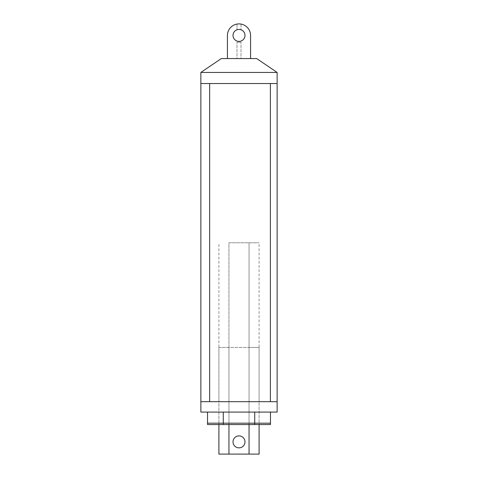 <?xml version="1.0" encoding="UTF-8"?>
<svg xmlns="http://www.w3.org/2000/svg" width="478" height="478" viewBox="0 0 478 478"><rect width="100%" height="100%" fill="white"/><g stroke="black" fill="none" stroke-linecap="round" stroke-linejoin="round"><path stroke-width="0.36" stroke-dasharray="2.39 1.79" d="M227.426 58.567L236.992 58.567L236.992 42.201L236.992 58.567L227.426 58.567L227.426 35.408A11.574 11.574 0 0 1 236.992 24.073L236.992 29.726L236.992 24.073A11.574 11.574 0 0 0 227.426 35.408A11.574 11.574 0 0 1 239 23.9A11.574 11.574 0 0 1 250.574 35.408A11.574 11.574 0 0 0 241.008 24.073L241.008 29.726L241.008 24.073A11.574 11.574 0 0 1 250.574 35.408L250.574 58.567L221.308 58.567L256.692 58.567L227.426 58.567L250.574 58.567L250.574 35.408L250.574 58.567L241.008 58.567L241.008 42.201L241.008 58.567L250.574 58.567M239 29.421A5.993 5.993 0 0 1 244.186 38.407A5.993 5.993 0 0 1 233.814 38.407A5.993 5.993 0 0 1 239 29.421M237.112 29.726A5.993 5.993 0 0 0 234.16 38.939A5.993 5.993 0 0 0 243.84 38.939A5.993 5.993 0 0 0 240.888 29.726L240.888 29.726A5.993 5.993 0 0 1 243.84 38.939A5.993 5.993 0 0 1 234.16 38.939A5.993 5.993 0 0 1 237.112 29.726L237.112 29.726M277.132 72.435L200.868 72.435M277.132 83.525L200.868 83.525L277.132 83.525M236.992 42.201L241.008 42.201L236.992 42.201M239 435.882A5.993 5.993 0 0 1 244.186 444.863A5.993 5.993 0 0 1 233.814 444.863A5.993 5.993 0 0 1 239 435.882M218.906 454.1L228.95 454.1L228.95 242.77L259.094 242.77L228.95 242.77L228.95 424.56L249.05 424.56L249.05 242.77L249.05 454.1L259.094 454.1M218.906 401.681L249.05 401.681L218.906 401.681L218.906 423.173L228.95 423.173L218.906 423.173L218.906 424.56L228.95 424.56L218.906 424.56L218.906 242.77M228.95 454.1L249.05 454.1M259.094 401.681L249.05 401.681L259.094 401.681L259.094 423.173L228.95 423.173L259.094 423.173L259.094 424.56L249.05 424.56L259.094 424.56L259.094 242.77M200.868 412.084L277.132 412.084M200.868 401.681L277.132 401.681M207.536 412.084L223.268 412.084L207.536 412.084M254.732 412.084L223.268 412.084L270.464 412.084L254.732 412.084L254.732 423.173L223.268 423.173L223.268 412.084M207.536 424.56L223.268 424.56L223.268 423.173L254.732 423.173L254.732 424.56L270.464 424.56M249.05 424.56L249.05 401.681L249.05 423.173L259.094 423.173L228.95 423.173L249.05 423.173L249.05 424.56L228.95 424.56L228.95 423.173L218.906 423.173L228.95 423.173L228.95 424.56M228.95 401.681L228.95 423.173L228.95 401.681M223.268 424.56L254.732 424.56M277.132 401.687L200.868 401.687M270.387 83.525L209.651 83.525M270.387 401.687L209.651 401.687M218.906 347.446L259.094 347.446L249.05 347.446L249.05 401.687L259.094 401.687L218.906 401.687L249.05 401.687L249.05 347.446L228.95 347.446L228.95 401.687L228.95 347.446L218.906 347.446L218.906 401.687M259.094 347.446L259.094 401.687"/><path stroke-width="0.72" d="M256.692 58.567L221.308 58.567L227.426 58.567L227.426 35.408A11.574 11.574 0 0 1 239 23.9A11.574 11.574 0 0 1 250.574 35.408L250.574 58.567L256.692 58.567L277.132 72.435L277.132 83.525L270.387 83.525L270.387 401.687L277.132 401.687L277.132 83.525L200.868 83.525L200.868 401.687L209.651 401.687L209.651 83.525L200.868 83.525L200.868 72.435L277.132 72.435M239 29.421A5.993 5.993 0 0 1 244.186 38.407A5.993 5.993 0 0 1 233.814 38.407A5.993 5.993 0 0 1 239 29.421M227.426 58.567L250.574 58.567M239 435.882A5.993 5.993 0 0 1 244.186 444.863A5.993 5.993 0 0 1 233.814 444.863A5.993 5.993 0 0 1 239 435.882M259.094 424.56L259.094 454.1L218.906 454.1L218.906 424.56M228.95 454.1L228.95 424.56M249.05 454.1L249.05 424.56M277.132 412.084L200.868 412.084L200.868 401.681L277.132 401.681L277.132 412.084M254.732 424.56L254.732 423.173L223.268 423.173L223.268 424.56L270.464 424.56L270.464 423.173L207.536 423.173L207.536 412.084M223.268 424.56L207.536 424.56L207.536 423.173L223.268 423.173L223.268 412.084M254.732 412.084L254.732 423.173L270.464 423.173L270.464 412.084M221.308 58.567L200.868 72.435"/></g></svg>

